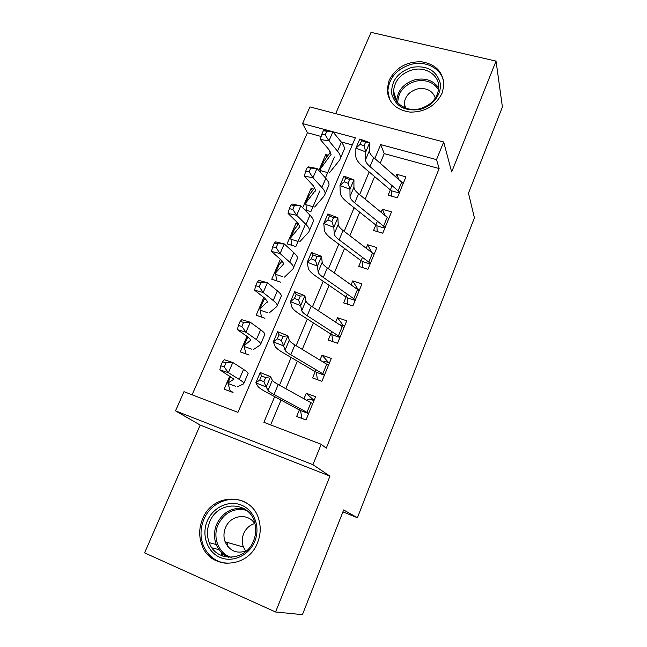 <?xml version="1.0" encoding="UTF-8"?>
<svg xmlns="http://www.w3.org/2000/svg" width="647" height="647" viewBox="0 0 647 647"><rect width="100%" height="100%" fill="white"/><g stroke="black" fill="none" stroke-linecap="round" stroke-linejoin="round"><path stroke-width="0.97" d="M389.138 80.285L387.173 89.27C388.054 102.258 395.673 109.869 410.02 112.117C424.925 112.198 435.593 105.922 442.038 93.273L443.802 86.035C443.583 72.424 436.191 64.344 421.626 61.797C406.623 61.449 395.794 67.611 389.138 80.285M202.527 519.096C198.912 527.992 198.766 536.784 202.082 545.461C210.696 570.177 248.092 568.648 257.538 542.687C260.409 535.457 260.959 528.195 259.18 520.9C253.163 492.626 212.75 491.785 202.527 519.096M321.155 136.477L307.414 132.74L302.57 123.577L309.945 106.901L443.68 141.976L436.531 159.623L380.679 144.596L374.815 158.531M342.91 511.874L357.411 517.737L474.421 217.845L468.468 193.178L502.412 107.022L496.039 61.109L371.055 32.35L335.688 113.646M329.954 476.127L200.19 425.063L144.588 552.861L275.582 611.989L329.954 476.127L312.93 464.692L175.515 410.853L183.983 391.694L237.934 412.374L355.349 137.779L302.57 123.577M200.19 425.063L175.515 410.853M307.414 132.74L192.086 394.799M357.411 517.737L343.662 509.957L302.424 614.65L275.582 611.989M392.139 185.56L388.16 195.184L397.315 197.812L405.928 176.849L396.789 174.31L395.77 176.768M377.444 221.096L373.57 230.469L382.757 233.227L391.524 211.901L382.353 209.224L381.14 212.151M362.49 257.255L358.721 266.37L367.949 269.273L376.861 247.575L367.658 244.752L366.251 248.157M347.269 294.062L343.614 302.901L352.874 305.95L361.948 283.863L352.712 280.903L351.103 284.801M331.782 331.531L328.239 340.087L337.524 343.282L346.768 320.807L337.499 317.693L335.68 322.101M316.003 369.68L312.59 377.937L321.907 381.293L331.313 358.406L322.012 355.146L319.974 360.08M229.822 375.996L224.129 389.154L232.985 392.494M246.992 336.367L240.272 351.871L249.103 355.057M263.839 297.474L256.147 315.235L264.955 318.267M280.377 259.285L271.74 279.221L280.523 282.116M297.709 225.205L296.148 222.875L287.074 243.83L295.833 246.58L304.891 225.552M312.404 190.703L311.07 188.431L302.683 207.784M352.283 144.936L341.179 141.919M298.332 223.547L296.148 222.875M304.656 209.782L310.875 211.65L319.78 190.97M313.609 189.167L311.07 188.431M324.616 177.003L325.667 177.302L334.426 156.97M328.078 155.207L325.74 154.552L318.825 170.525M274.668 396.668L263.879 422.313L321.195 444.287L326.258 448.193L439.127 168.552L384.237 153.63L380.218 163.23M374.629 176.566L365.183 199.139M359.716 212.184L349.873 235.686M344.536 248.44L334.289 272.905M329.088 285.335L318.429 310.795M313.358 322.893L302.262 349.388M297.345 361.139L285.804 388.693M281.033 400.089L270.64 424.909M299.941 408.524L296.658 416.466L305.999 419.992L315.582 396.684L306.249 393.263L303.985 398.746M443.68 141.976L451.671 171.981L496.039 61.109M439.127 168.552L436.531 159.623M321.195 444.287L312.93 464.692M369.178 171.932L359.643 194.618M354.127 207.736L344.188 231.359M338.802 244.17L328.458 268.772M323.201 281.267L312.428 306.872M307.317 319.036L296.116 345.676M291.142 357.492L279.488 385.208M384.237 153.63L380.679 144.596M314.046 400.428L306.249 393.263M326.889 156.784L325.74 154.552M328.716 362.692L322.012 355.146M343.217 325.449L337.499 317.693M357.702 288.942L352.712 280.903M371.588 252.217L367.658 244.752M385.127 215.402L382.353 209.224M398.73 179.348L396.789 174.31M221.444 555.587L221.153 552.126M302.594 418.706L306.12 419.701M306.589 400.186L309.695 399.045L313.965 400.614M301.842 418.091L300.669 411.298M308.74 413.328L274.029 394.524C270.559 392.648 268.57 391.273 268.044 390.408L266.2 387.003L255.848 382.846L257.91 386.34C258.776 387.666 261.809 389.737 267.009 392.543L299.351 409.955M312.719 403.639L278.242 384.512C274.797 382.603 272.832 381.188 272.33 380.274L270.583 376.659L266.2 387.003L263.895 381.69L265.666 377.533L261.501 375.867L259.738 380.024L263.895 381.69M259.738 380.024L255.848 382.846L260.248 372.526L270.583 376.659L265.666 377.533M300.386 410.522L308.627 413.603M260.248 372.526L261.501 375.867M233.098 392.219L230.316 391.168L227.873 383.048L233.979 379.174L219.843 369.849L220.764 365.806L224.194 366.938L225.973 362.854L222.544 361.73L220.764 365.806M231.238 391.839L230.316 391.168M222.544 361.73L224.258 359.724L232.815 362.498L243.555 369.388C246.321 371.176 247.85 372.486 248.141 373.327L243.652 383.857L237.303 386.849M225.973 362.854L232.815 362.498L228.391 372.696L239.244 379.417C242.035 381.156 243.587 382.417 243.895 383.21M228.342 383.582L235.645 386.316M224.194 366.938L228.391 372.696L219.843 369.849M254.748 541.369C249.046 555.547 232.524 563.06 219.843 557.326C207.072 551.794 201.322 534.737 207.266 521.021C213.025 507.216 228.989 499.824 241.622 505.194C254.336 510.354 260.636 527.281 254.748 541.369M209.685 521.983C206.862 528.947 206.708 535.837 209.224 542.655C215.92 562.639 245.981 561.612 253.567 540.795C255.913 534.899 256.325 528.987 254.797 523.051C249.758 500.786 217.756 500.309 209.685 521.983M245.723 551.171L243.393 547.014C241.8 542.598 241.889 538.15 243.668 533.662C245.925 528.55 249.572 525.178 254.611 523.544M255.112 524.353C248.869 512.489 230.397 514.697 225.488 527.766C223.587 532.481 223.466 537.172 225.124 541.814C229.677 551.139 236.834 554.131 246.604 550.791M247.51 503.633C232.928 493.693 210.873 501.805 203.813 519.541C200.238 528.348 200.093 537.05 203.376 545.639C208.253 556.557 216.47 562.526 228.035 563.529M222.333 553.274L222.568 556.032M227.194 542.404L227.679 546.367M419.604 109.48C404.666 111.462 395.366 106.262 391.71 93.88C391.087 80.907 397.856 72.052 412.026 67.328C426.729 65.153 436.07 70.216 440.065 82.517C442.33 93.791 432.697 106.553 419.604 109.48M412.576 69.819C401.019 73.346 394.678 80.422 393.554 91.033C392.883 103.002 406.138 112.222 419.579 108.801C430.813 105.493 437.202 98.724 438.739 88.477C440.073 75.853 426.236 66.188 412.576 69.819M435.342 98.109C432.544 90.572 426.591 87.507 417.477 88.922C409.47 91.332 405.062 96.225 404.246 103.601L404.844 107.75M443.81 82.46C442.079 69.003 426.397 60.373 411.476 64.263C397.072 68.679 389.203 77.503 387.868 90.742L389.64 99.687M323.185 362.013L325.19 361.447L329.444 362.943M317.41 379.668L316.464 373.06M324.568 374.815L290.762 354.766C287.389 352.761 285.489 351.224 285.06 350.164L283.596 345.927L273.325 341.867L274.999 346.177C275.727 347.803 278.622 350.116 283.685 353.108L315.194 371.645M328.482 365.296L294.895 344.94C291.546 342.902 289.67 341.333 289.266 340.217L287.891 335.785L283.596 345.927L281.396 340.484L283.127 336.4L278.994 334.774L277.264 338.85L281.396 340.484M277.264 338.85L273.325 341.867L277.636 331.741L287.891 335.785L283.127 336.4M316.197 372.251L324.414 375.187M277.636 331.741L278.994 334.774M339.586 324.665L344.657 325.934M332.687 341.616L331.984 335.494M340.112 336.99L307.188 315.736C303.904 313.617 302.092 311.919 301.761 310.665L300.661 305.635L290.463 301.664L291.773 306.767C292.363 308.684 295.121 311.223 300.046 314.393L330.754 334.014M343.961 327.633L311.247 306.096C307.988 303.936 306.201 302.214 305.885 300.904L304.874 295.687L300.661 305.635L298.558 300.062L300.257 296.059L296.156 294.466L294.458 298.461L298.558 300.062M294.458 298.461L290.463 301.664L294.7 291.732L304.874 295.687L300.257 296.059M331.733 334.653L339.918 337.459M294.7 291.732L296.156 294.466M356.327 288.505L359.603 289.557M347.746 304.26L347.229 298.59M355.389 299.828L323.314 277.426C320.119 275.185 318.397 273.341 318.146 271.902L317.402 266.111L307.276 262.221L308.231 268.084C308.692 270.276 311.32 273.042 316.124 276.382L346.04 297.038M359.166 290.64L327.301 267.955C324.131 265.691 322.424 263.806 322.198 262.318L321.535 256.341L317.402 266.111L315.388 260.409L317.054 256.479L312.994 254.926L311.32 258.849L315.388 260.409M311.32 258.849L307.276 262.221L311.433 252.476L321.535 256.341L317.054 256.479M346.994 297.717L355.154 300.394M311.433 252.476L312.994 254.926M373.214 253.478L374.298 253.81M362.579 267.583L362.207 262.318M370.391 263.313L339.149 239.802C336.036 237.457 334.402 235.468 334.232 233.842L333.828 227.323L323.783 223.514L324.39 230.106C324.721 232.564 327.228 235.548 331.903 239.05L361.066 260.709M374.103 254.287L343.064 230.51C339.974 228.132 338.357 226.102 338.211 224.436L337.88 217.74L333.828 227.323L331.911 221.5L333.545 217.651L329.509 216.122L327.875 219.972L331.911 221.5M327.875 219.972L323.783 223.514L327.859 213.947L337.88 217.74L333.545 217.651M361.988 261.428L370.124 263.968M327.859 213.947L329.509 216.122M246.046 353.949L243.951 345.902L250.907 339.982L247.906 337.014L237.376 329.638L238.395 325.401L241.832 326.428L243.579 322.416L240.142 321.397L238.395 325.401M240.142 321.397L241.711 319.699L250.292 322.222L260.628 329.76C263.28 331.709 264.712 333.205 264.906 334.248L260.393 344.835L253.317 349.631M243.579 322.416L250.292 322.222L245.949 332.218L256.39 339.594C259.075 341.503 260.523 342.959 260.741 343.953M244.372 346.541L251.651 349.145M241.832 326.428L245.949 332.218L237.376 329.638M261.477 317.07L259.916 308.967L267.518 301.51L264.72 298.17L254.586 290.18L255.694 285.748L259.14 286.678L260.854 282.747L257.409 281.825L255.694 285.748M257.409 281.825L258.84 280.426L267.437 282.699L277.377 290.851C279.933 292.97 281.259 294.644 281.372 295.881L276.835 306.524L269.055 313.059M260.854 282.747L267.437 282.699L263.175 292.509L273.22 300.515C275.8 302.586 277.151 304.219 277.28 305.408M263.661 300.313L265.23 298.582M260.118 310.139L267.381 312.63M259.14 286.678L263.175 292.509L254.586 290.18M276.698 280.855L275.485 273.002L283.839 263.725L281.227 260.037L271.481 251.448L272.67 246.847L276.123 247.672L277.798 243.814L274.352 242.997L272.67 246.847M274.352 242.997L275.654 241.881L284.259 243.911L293.819 252.662C296.277 254.934 297.515 256.778 297.531 258.21L292.978 268.901L284.526 277.11M277.798 243.814L284.259 243.911L280.086 253.543L289.735 262.148C292.218 264.372 293.479 266.184 293.52 267.567M279.132 264.583L282.229 260.992M275.606 274.36L282.844 276.73M276.123 247.672L280.086 253.543L271.481 251.448M291.7 245.278L290.786 237.651L299.86 226.62L297.434 222.6L288.061 213.437L289.33 208.657L292.784 209.393L294.434 205.609L290.98 204.881L289.33 208.657M290.98 204.881L292.153 204.04L300.774 205.843L309.97 215.168C312.323 217.586 313.48 219.6 313.415 221.209L308.829 231.95L299.731 241.776M294.434 205.609L300.774 205.843L296.674 215.297L305.958 224.477C308.344 226.854 309.509 228.836 309.468 230.397M294.336 229.45L298.72 224.016M290.827 239.188L298.041 241.444M292.784 209.393L296.674 215.297L288.061 213.437M377.177 231.553L376.934 226.676M385.143 227.437L354.702 202.859C351.669 200.4 350.116 198.273 350.027 196.478L349.946 189.256L339.974 185.527L340.257 192.822C340.468 195.54 342.845 198.726 347.399 202.382L375.826 225.01M388.782 218.565L358.543 193.728C355.535 191.245 353.998 189.086 353.933 187.25L353.933 179.842L349.946 189.256L348.118 183.319L349.728 179.534L345.716 178.046L344.115 181.823L348.118 183.319M344.115 181.823L339.974 185.527L343.978 176.138L353.933 179.842L349.728 179.534M376.724 225.763L384.836 228.181M343.978 176.138L345.716 178.046M306.476 210.332L305.829 202.899L315.599 190.178L313.35 185.826L304.333 176.113L305.683 171.18L309.145 171.819L310.762 168.099L307.301 167.468L305.683 171.18M307.301 167.468L308.36 166.894L316.99 168.471L325.821 178.346C328.086 180.909 329.153 183.085 329.008 184.872L324.406 195.653L314.677 207.032M310.762 168.099L316.99 168.471L312.962 177.755L321.882 187.484C324.179 190.016 325.255 192.151 325.134 193.89M309.29 194.917L314.798 187.67M305.788 204.606L312.986 206.749M309.145 171.819L312.962 177.755L304.333 176.113M391.548 196.154L391.403 191.649M399.628 192.175L369.979 166.57C367.027 164.014 365.547 161.75 365.539 159.793L365.773 151.883L355.874 148.236L355.834 156.202C355.923 159.17 358.187 162.559 362.627 166.368L390.335 189.919M403.218 183.449L373.756 157.601C370.82 155.013 369.356 152.724 369.372 150.719L369.688 142.647L365.773 151.883L364.035 145.834L365.604 142.13L361.633 140.666L360.055 144.37L364.035 145.834M360.055 144.37L355.874 148.236L359.805 139.016L369.688 142.647L365.604 142.13M391.209 190.703L399.296 193M359.805 139.016L361.633 140.666M320.677 172.595L320.621 168.721L331.062 154.374L328.991 149.708L320.314 139.469L321.745 134.374L325.206 134.932L326.8 131.276L323.33 130.726L321.745 134.374M323.33 130.726L324.268 130.411L332.906 131.778L341.39 142.178C343.573 144.879 344.552 147.209 344.325 149.166L339.715 159.987L329.38 172.878M326.8 131.276L332.906 131.778L328.951 140.892L337.524 151.155C339.724 153.824 340.726 156.121 340.524 158.03M323.985 160.949L330.512 151.948M320.508 170.598L327.681 172.636M325.206 134.932L328.951 140.892L320.314 139.469M274.029 394.524L278.242 384.512M268.044 390.408L272.33 380.274M306.969 412.317L310.964 402.604M243.555 369.388L239.244 379.417M230.672 376.522L227.954 382.798M228.464 557.318C222.778 554.803 218.71 550.548 216.26 544.556C213.777 537.859 213.914 531.098 216.672 524.264C222.746 512.198 231.941 507.038 244.267 508.777M246.523 510.329C233.947 507.523 224.444 512.335 218.015 524.774C212.289 537.52 218.718 553.743 231.246 557.358M396.708 101.385L396.7 100.52C397.8 90.046 404.027 83.091 415.398 79.646C425.702 77.713 433.498 80.511 438.771 88.032M438.601 89.739C433.595 82.153 425.985 79.298 415.77 81.182C404.14 84.814 398.131 91.987 397.743 102.695M290.762 354.766L294.895 344.94M285.06 350.164L289.266 340.217M322.853 373.723L326.775 364.18M307.188 315.736L311.247 306.096M301.761 310.665L305.885 300.904M338.446 335.817L342.303 326.444M323.314 277.426L327.301 267.955M318.146 271.902L322.198 262.318M353.772 298.582L357.556 289.371M339.149 239.802L343.064 230.51M334.232 233.842L338.211 224.436M368.822 261.995L372.551 252.953M250.915 340.055L250.704 340.548M260.628 329.76L256.39 339.594M247.801 336.941L244.073 345.555M267.526 301.591L267.251 302.222M277.377 290.851L273.22 300.515M263.83 299.917L259.916 308.967M283.831 263.83L283.507 264.583M293.819 252.662L289.735 262.148M279.334 264.105L275.485 273.002M299.852 226.741L299.472 227.615M309.97 215.168L305.958 224.477M294.571 228.909L290.786 237.651M354.702 202.859L358.543 193.728M350.027 196.478L353.933 187.25M383.614 226.046L387.278 217.157M315.582 190.307L315.154 191.294M325.821 178.346L321.882 187.484M309.549 194.302L305.829 202.899M369.979 166.57L373.756 157.601M365.539 159.793L369.372 150.719M398.156 190.719L401.755 181.977M331.038 154.52L330.56 155.62M341.39 142.178L337.524 151.155M324.284 160.27L320.621 168.721M225.124 541.814L243.393 547.014M228.828 557.342C222.989 554.843 218.807 550.581 216.26 544.556L209.224 542.655M212.022 547.872L219.115 549.699M404.246 103.601L405.685 108.073M396.724 101.401L393.554 91.033"/></g></svg>
